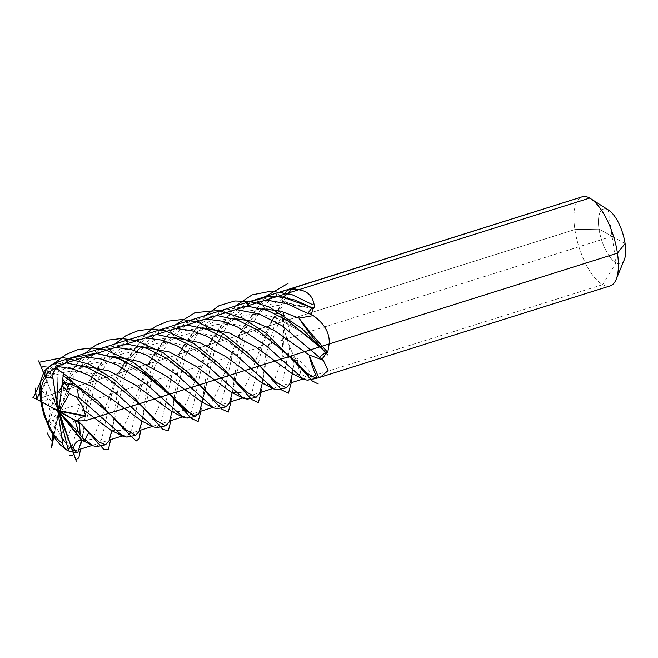 <?xml version="1.0" encoding="UTF-8"?>
<svg xmlns="http://www.w3.org/2000/svg" width="658" height="658" viewBox="0 0 658 658"><rect width="100%" height="100%" fill="white"/><g stroke="black" fill="none" stroke-linecap="round" stroke-linejoin="round"><path stroke-width="0.49" stroke-dasharray="3.29 2.47" d="M302.976 379.024L602.629 284.626A46.693 18.095 -107.5 0 1 576.523 238.097A46.693 18.095 -107.5 0 1 582.124 196.808A46.693 18.095 -107.5 0 0 574.878 229.543A46.693 18.095 -107.5 0 0 610.188 285.876M625.1 243.55L599.035 229.107A28.598 11.079 -107.5 0 0 610.986 258.355A28.598 11.079 -107.5 0 0 624.31 259.68M41.882 402.087A11.671 4.063 -8.5 0 1 46.825 395.902A11.671 4.063 -8.5 0 0 41.882 402.087A11.671 4.063 171.5 0 1 46.825 395.902L282.882 321.54L304.161 333.326L282.882 321.54L46.825 395.902L574.878 229.543L282.882 321.54A46.693 18.095 72.5 0 1 287.924 289.948A46.693 18.095 -107.5 0 0 282.882 321.54A46.693 18.095 -107.5 0 0 310.634 376.615A46.693 18.095 72.5 0 1 282.882 321.54L574.878 229.543L599.035 229.107L574.878 229.543L599.035 229.107L612.063 236.329L599.035 229.107A28.598 11.079 72.5 0 1 608.716 210.182M317.024 378.177L309.392 379.255L310.666 379.526L311.078 378.975C313.257 374.904 308.47 367.954 296.717 358.125L294.99 358.898C294.743 358.199 292.555 356.973 288.426 355.238L288.87 353.009C291.042 340.515 290.293 329.633 286.625 320.356L283.516 313.381L281.69 314.179C281.731 313.315 280.341 312.073 277.52 310.428L292.415 288.13A209.77 135.688 -91.7 0 1 272.609 320.035L290.491 288.73M262.254 383.252L268.431 351.207L281.443 314.705L275.784 313.455L273.514 317.485L262.452 345.409L252.31 391.37L247.342 399.167M281.443 314.705L281.69 314.179M277.52 310.428L275.784 313.455M77.767 452.655C77.068 453.239 74.691 452.86 70.62 451.52L69.18 451.306M81.633 440.153L95.04 384.461L110.174 356.965L132.118 339.034L156.653 334.478M145.624 337.949L126.007 341.683L107.303 354.391L92.893 374.386L70.62 451.52M54.68 437.965A11.671 6.596 145.8 0 0 54.861 438.203C54.219 437.43 54.45 433.852 55.552 427.47C54.778 428.86 52.706 426.606 49.342 420.701L48.388 422.197L48.791 427.445L57.805 410.74M50.024 430.052L54.663 437.94L48.791 427.445M53.981 435.522L58.2 413.38M57.97 410.444L56.514 409.062L58.727 410.534M56.514 409.062L55.988 409.235L57.707 410.049M55.988 409.235L41.331 401.725M48.388 422.197L53.15 398.419C49.449 400.015 45.27 400.582 40.599 400.13C39.916 395.729 41.429 389.939 45.131 382.75C43.847 383.935 43.058 382.405 42.745 378.169L41.364 380.406L39.76 388.541L57.419 408.108M41.364 380.406C45.575 376.236 49.136 374.369 52.056 374.805L57.082 374.328L58.011 408.766L57.147 374.344M57.846 407.598L58.776 410.584M73.046 383.45L59.31 408.404L59.763 406.619L58.809 410.699M57.221 406.825L45.254 377.108M50.057 371.638L55.214 393.369M59.763 406.619L59.236 406.784M70.932 384.305L65.849 384.511L63.703 382.75M40.599 400.13A11.671 4.063 -8.5 0 0 40.599 400.582M57.838 410.115L53.43 398.625L57.501 409.769M288.846 289.907L285.959 291.469L276.516 294.266L257.804 306.99L243.411 326.968L232.356 354.876L222.207 400.829L217.239 408.651M115.52 347.432L95.903 351.166L77.192 363.89L62.79 383.869L49.342 420.701M291.033 289.643L287.776 293.164M283.878 297.293L280.662 300.616L297.219 305.986L312.509 307.969M51.637 405.608L57.188 394.216L67.445 378.868L80.169 366.703L95.097 358.923L111.638 356.118M202.047 402.219L202.187 401.454L201.907 402.285L211.942 402.005L218.67 388.648L237.809 337.315L256.11 313.57L267.716 305.46L280.662 300.616A209.77 140.277 -120.4 0 0 311.349 307.327M55.552 427.47L61.334 404.316L70.719 381.097L84.331 361.497L102.015 348.518L126.55 343.961M232.151 392.736L245.557 337.052L260.683 309.548L270.874 299.045L282.636 291.617L290.022 288.887L285.959 291.469M69.263 451.33L65.915 431.541L63.653 431.607M61.079 432.643L54.861 438.203M58.817 412.286L65.915 431.541L59.598 415.412M67.272 438.631L87.292 384.733L97.548 369.385L110.273 357.22L125.201 349.439L141.741 346.634M232.167 392.686L242.045 392.522L248.773 379.164L267.913 327.832L278.844 308.339M290.022 288.887L290.433 288.747M314.985 378.654L309.153 379.353L307.549 380.201M205.831 318.982L186.206 322.716L167.519 335.416L153.1 355.419L142.029 383.375L131.896 429.287L126.928 437.101M311.078 378.975L301.068 374.418L294.99 358.898M111.753 430.628L121.631 430.455L128.359 417.098L147.499 365.758L157.756 350.418L170.48 338.253L185.408 330.472L201.948 327.668M292.358 373.769L292.497 373.004L292.218 373.834L301.068 374.418A209.77 10.462 -97.9 0 0 296.717 358.125M141.84 421.186L155.247 365.503L170.381 337.998L192.325 320.068L216.86 315.511M141.857 421.145L151.735 420.972L158.463 407.615L177.602 356.282L187.859 340.934L200.583 328.77L215.511 320.989L232.052 318.184M55.214 367.764L56.144 368.093M235.934 309.499L216.317 313.233L197.597 325.957L183.204 345.935L172.166 373.769L162.008 419.796L157.032 427.618M57.838 366.465L57.427 366.448M56.917 363.224L66.343 362.928M171.944 411.702L185.35 356.019L200.476 328.515L222.429 310.584L246.964 306.028M58.011 408.717L57.082 374.328L55.823 375.142L45.024 372.395M52.056 374.805L66.113 368.036L81.534 365.601M172.083 410.937L171.804 411.768L181.838 411.489L188.566 398.131L207.706 346.791L217.954 331.451L230.687 319.286L245.607 311.505L262.155 308.701M57.131 405.163L56.604 405.328M266.038 300.015L246.421 303.741L227.701 316.473L213.307 336.452L202.245 364.384L192.103 410.321L187.135 418.134M85.417 356.916L65.8 360.65L53.446 367.764L42.745 378.169M45.131 382.75L57.205 368.019L71.911 358.001L96.446 353.445M202.187 401.454L215.454 346.527L230.588 319.031L252.532 301.093L277.067 296.544M288.87 353.009L282.808 356.932L281.665 314.244M288.426 355.238L287.381 357.393L282.825 380.332L277.446 389.684M175.727 328.465L156.111 332.2L137.382 344.94L122.997 364.902L111.942 392.801L101.793 438.779L96.825 446.585M83.327 440.852L92.317 439.157L98.7 425.208L117.395 375.249L127.652 359.901L140.376 347.737L155.296 339.956L171.845 337.151M262.394 382.487L262.114 383.318L269.163 384.617L274.246 380.513L282.808 356.932A209.77 70.776 95.9 0 0 283.516 313.381M111.737 430.669L125.143 374.986L140.277 347.482L162.222 329.551L186.757 324.994M292.497 373.004L294.907 359.35L287.381 357.393M68.917 451.059A11.671 9.96 119 0 0 74.568 450.985L79.347 449.48M92.26 445.408L109.45 439.996M122.363 435.925L139.554 430.513M152.459 426.442L169.657 421.03M182.562 416.958L199.761 411.546M212.666 407.475L229.864 402.063M242.769 397.991L259.968 392.579M272.873 388.508L290.063 383.096M289.43 289.059A46.693 18.095 -107.5 0 0 287.924 289.948A46.693 18.095 72.5 0 1 290.129 288.796M602.629 284.626L616.028 262.838A28.598 11.079 72.5 0 1 599.035 229.107A28.598 11.079 72.5 0 1 608.107 209.812L589.691 198.05M616.028 262.838L608.107 209.812M612.063 236.329L58.743 410.641M39.809 392.53L53.775 371.614L72.232 357.853M202.269 402.277L215.462 347.037L230.678 319.105L240.984 308.446L252.902 300.928M40.228 382.594L54.746 362.953M200.986 411.16L208.273 360.008L218.588 330.127L235.367 306.052M52.903 435.209L62.403 391.395L71.845 370.421L84.849 353.469M231.09 401.676L238.377 350.525L248.691 320.643L265.47 296.569M80.58 449.093L87.859 397.942L98.174 368.061L114.953 343.986M261.193 392.193L265.355 356.661L278.301 312.196M110.684 439.61L117.963 388.459L128.277 358.577L145.056 334.503M291.297 382.709L293.353 362.492M140.787 430.126L148.066 378.975L158.381 349.094L175.16 325.019M170.883 420.643L178.17 369.492L188.484 339.61L205.263 315.536M41.865 401.997L52.171 407.277M54.137 434.732L56.95 420.034M45.747 378.325L53.652 397.991M72.89 383.524L59.023 408.717M74.568 450.985A46.693 18.095 72.5 0 1 66.82 444.24M61.786 437.34A46.693 18.095 72.5 0 1 46.29 391.732A46.693 18.095 72.5 0 1 54.071 363.167M132.118 339.034L126.007 341.683M53.421 398.493L57.953 410.296M243.411 326.968L237.809 337.315C242.654 328.342 250.32 317.798 262.394 310.823C272.914 305.008 284.527 303.396 297.219 305.986L313.578 308.322M62.79 383.869L57.188 394.216C67.938 375.266 83.484 359.12 112.781 362.229C120.052 363.298 127.265 365.56 134.421 369.031L148.469 377.149L170.916 395.729M102.015 348.518L95.903 351.166M282.636 291.617L276.516 294.266M92.893 374.386L87.292 384.733L96.52 371.161C104.992 361.094 115.199 354.991 127.126 352.869C136.231 351.133 149.226 352.31 164.533 359.548C175.694 364.655 189.743 375.052 201.019 386.246M232.249 392.727L232.29 391.971M273.514 317.485L267.913 327.832L274.337 317.781C281.015 308.832 287.036 298.954 292.415 288.13M153.1 355.419L147.499 365.766C157.731 345.952 173.029 335.128 193.394 333.277C204.013 333.022 214.673 335.555 225.373 340.893L238.78 348.699L261.226 367.279M192.325 320.068L186.206 322.716M65.849 384.511C79.56 389.084 95.945 400.187 110.717 414.696M141.947 421.178L141.98 420.421M183.204 345.935L177.602 356.282C183.047 346.19 189.891 338.204 198.14 332.323C207.821 325.266 219.739 322.626 233.886 324.394C240.927 325.513 247.91 327.742 254.835 331.097L268.883 339.215L291.329 357.796M73.235 383.277L59.138 408.881M222.429 310.584L216.317 313.233M55.823 375.142C66.869 370.495 78.549 369.919 90.87 373.423L105.527 379.107L118.876 386.97L140.82 405.213M213.307 336.452L207.706 346.799C215.594 331.221 227.545 320.882 243.575 315.774C249.678 314.22 256.02 313.866 262.608 314.721C270.101 315.733 277.553 318.028 284.939 321.614C296.149 326.738 310.321 337.25 321.433 348.312M71.911 358.001L65.8 360.65M252.532 301.093L246.421 303.741M122.997 364.902L117.395 375.249M162.222 329.551L156.111 332.2M111.844 430.661L111.885 429.904M117.404 375.241C129.215 350.698 155.839 336.723 181.263 344.989C191.363 348.016 200.698 352.54 209.252 358.569L231.123 376.763M81.781 439.388L81.493 440.218M290.441 288.878L288.064 290.54M65.899 431.5L58.801 412.237"/><path stroke-width="0.99" d="M290.491 288.73L288.846 289.907L291.033 289.643C305.551 288.459 313.373 294.447 314.516 307.615L313.578 308.322L312.575 308.002C313.118 308.61 312.624 310.675 311.086 314.195L313.233 315.61C324.624 323.826 329.938 333.277 329.181 343.945L327.717 352.359L325.875 352.721C326.072 353.502 324.781 355.6 321.992 359.005L323.259 360.271L328.079 370.602L320.38 377.174L610.188 285.876A46.693 18.095 -107.5 0 0 616.143 279.461A46.693 18.095 -107.5 0 0 617.434 253.133A46.693 18.095 -107.5 0 0 590.678 198.642A46.693 18.095 -107.5 0 0 582.124 196.808L290.441 288.878M616.143 279.461L624.31 259.68A28.598 11.079 -107.5 0 0 625.1 243.55A28.598 11.079 72.5 0 0 608.716 210.182L590.678 198.642M69.263 451.33L68.119 449.439C70.077 447.917 70.891 446.338 70.562 444.709A11.671 10.66 53 0 0 73.532 448.559L77.011 453.017L77.767 452.655L81.633 440.153M156.653 334.478L177.142 338.903L197.252 348.995L231.123 376.763L246.734 392.168L256.011 397.391L259.647 393.402L262.254 383.252M256.011 397.391L247.342 399.167L243.608 398.419L206.67 365.248L177.356 345.968L161.44 340.071L145.624 337.949M50.008 430.019L53.981 435.522A11.671 6.596 145.8 0 0 54.672 437.957A11.671 6.596 145.8 0 0 54.68 437.965M78.417 432.528C76.813 425.808 75.497 421.663 74.486 420.1A11.671 4.063 -8.5 0 0 77.957 420.824L89.554 433.12C88.443 432.693 87.029 434.913 85.301 439.799L83.114 438.68L78.417 432.528L59.713 412.451L61.145 415.881L58.727 410.534L57.707 410.049M57.221 406.825L58.776 410.584L58.2 413.38M57.805 410.74L57.838 410.115M41.331 401.725C40.475 400.105 39.949 395.713 39.76 388.541L40.599 400.582A11.671 4.063 -8.5 0 0 41.331 401.725M57.419 408.108L58.011 408.717M58.743 410.641L61.836 386.295A11.671 6.596 -34.2 0 1 63.703 382.75C67.297 382.594 72.438 384.478 79.124 388.409C77.521 387.768 77.381 390.712 78.705 397.259L76.089 396.897L69.386 393.632L59.755 410.773L61.77 411.974L58.743 410.641L57.838 410.929L41.882 402.087L73.795 419.779A11.671 4.063 -8.5 0 0 89.381 419.491L617.434 253.133L625.1 243.55M45.254 377.108C44.991 375.455 46.586 373.629 50.057 371.638L57.427 366.448C55.395 364.458 55.223 363.389 56.917 363.224C50.526 364.82 46.562 367.88 45.024 372.395A11.671 10.66 -127 0 0 45.254 377.108M55.214 393.369L58.907 408.931L59.31 408.404M56.144 368.093L68.103 377.026L73.211 382.94L70.932 384.305M61.836 386.295C62.387 385.744 64.912 388.187 69.386 393.632M126.55 343.961L147.038 348.386L167.148 358.478L201.019 386.246L216.63 401.651L225.908 406.874L217.239 408.651L213.505 407.902L176.5 374.673L147.153 355.402L131.312 349.554L115.52 347.432M287.776 293.164L283.878 297.293M111.638 356.118L139.315 361.513L165.405 375.479L202.064 402.17L213.505 407.902M225.908 406.874L229.543 402.885L232.151 392.736M63.653 431.607L61.079 432.643M141.741 346.634L169.419 352.03L195.5 365.996L232.011 392.801M68.119 449.439L58.817 412.286L58.365 414.466M58.521 414.425L58.702 410.592M70.562 444.709L58.727 410.699M58.817 412.286L59.598 415.412M74.486 420.1L58.784 410.748M61.77 411.974L61.243 412.147M76.089 396.897C80.597 402.433 83.147 406.817 83.747 410.049L85.696 415.848L85.334 416.259C80.638 417.304 78.179 418.825 77.957 420.824M216.86 315.511L237.349 319.936L257.451 330.028L291.329 357.796L306.941 373.201L316.21 378.424L307.549 380.201L303.815 379.452L266.803 346.223L237.505 326.977L221.631 321.104L205.831 318.982M79.124 388.409L110.717 414.696L126.32 430.102L135.597 435.325L126.928 437.101L123.194 436.353L78.705 397.259M314.985 378.654L310.642 379.518M83.747 410.049L111.597 430.735M201.948 327.668L229.626 333.063L255.707 347.029L292.374 373.719L303.815 379.452M135.597 435.325L139.233 431.335L141.84 421.186M316.21 378.424L317.074 378.169C313.118 369.228 310.477 361.505 309.128 355.007A209.77 15.052 -119.5 0 0 318.817 377.61L317.074 378.169M68.103 377.026L91.314 386.082L112.247 399.39L141.857 421.136L153.298 426.869L117.379 394.537L88.912 375.331L73.375 369.138L57.838 366.465M232.052 318.184L253.544 321.433L274.559 330.612L309.128 355.007L323.259 360.271M321.992 359.005L319.319 357.368L282.603 326.072L259.54 314.072L235.934 309.499M66.343 362.928L86.831 367.353L106.941 377.445L140.82 405.213L156.423 420.618L165.701 425.841L157.032 427.618L153.298 426.869M165.701 425.841L169.336 421.852L171.944 411.702M246.964 306.028L267.452 310.453L287.554 320.545L321.433 348.312L325.529 352.384L319.319 357.368M81.534 365.601L109.212 370.997L135.301 384.963L171.96 411.653L183.401 417.386L146.38 384.149L117.025 364.877L101.184 359.029L85.417 356.916M262.155 308.701L280.629 311.094L298.921 318.102C306.908 330.3 315.873 341.823 325.825 352.68L325.875 352.721M311.086 314.195L307.722 313.43L287.011 303.667L266.038 300.015M96.446 353.445L116.935 357.87L137.045 367.962L170.924 395.729L186.527 411.135L195.804 416.358L187.135 418.134L183.401 417.386M313.233 315.61L298.921 318.102A209.77 79.955 -131.3 0 0 327.717 352.359M195.804 416.358L199.44 412.369L202.047 402.219M277.067 296.544L294.628 299.949L312.065 307.73L307.722 313.43M312.065 307.73L312.575 308.002M320.38 377.174L318.817 377.61M186.757 324.994L207.245 329.419L227.355 339.512L261.226 367.279L276.837 382.685L286.107 387.907L277.446 389.684L273.712 388.936L236.699 355.707L207.344 336.435L191.511 330.579L175.727 328.465M89.554 433.12L99.185 442.102L105.494 444.808L96.825 446.585L93.091 445.836L85.301 439.799M171.845 337.151L199.514 342.538L225.604 356.513L262.271 383.203L273.712 388.936M83.114 438.68C84.454 441.099 84.528 441.822 83.327 440.852L81.518 440.144C76.953 440.457 74.288 443.253 73.532 448.559M93.091 445.836L83.327 440.852M105.494 444.808L109.129 440.819L111.737 430.669M286.107 387.907L289.75 383.918L292.358 373.769M61.145 415.881L60.618 416.045M289.43 289.059A46.693 18.095 -107.5 0 1 290.129 288.796L582.124 196.808A46.693 18.095 -107.5 0 1 589.691 198.05L297.696 290.046A46.693 18.095 -107.5 0 0 290.129 288.796A46.693 18.095 72.5 0 1 297.696 290.046L61.63 364.409A11.671 9.96 119 0 0 52.985 378.465L62.691 443.393A11.671 9.96 119 0 0 67.297 450.376A11.671 9.96 119 0 0 68.917 451.059M79.347 449.48L92.26 445.408M109.45 439.996L122.363 435.925M139.554 430.513L152.459 426.442M169.657 421.03L182.562 416.958M199.761 411.546L212.666 407.475M229.864 402.063L242.769 397.991M259.968 392.579L272.873 388.508M290.063 383.096L302.976 379.024M36.56 399.135L57.838 410.929L36.56 399.135A46.693 18.095 -107.5 0 1 35.606 388.097A46.693 18.095 -107.5 0 0 36.56 399.135M41.882 402.087L57.838 410.929L74.074 454.316A46.693 18.095 -107.5 0 1 69.477 455.797A46.693 18.095 -107.5 0 0 74.083 454.316M47.244 432.956A46.693 18.095 -107.5 0 0 52.805 442.521A46.693 18.095 -107.5 0 1 47.244 432.956M80.07 433.77A46.693 18.095 -107.5 0 0 79.116 422.724A46.693 18.095 -107.5 0 1 80.07 433.77M68.432 388.903A46.693 18.095 -107.5 0 0 62.872 379.337A46.693 18.095 -107.5 0 1 68.432 388.903M46.2 366.07A46.693 18.095 -107.5 0 0 41.594 367.542A46.693 18.095 -107.5 0 1 46.2 366.07M36.618 399.513L39.809 392.53M72.232 357.853L95.854 353.297L121.146 359.342L145.443 373.407L166.309 390.967L192.638 415.527L198.667 414.343L202.269 402.277M252.902 300.928L267.041 296.832L282.175 296.89L313.052 308.051M33.394 397.819L40.228 382.594M54.746 362.953L65.742 354.604L78.088 349.554L91.454 347.992L105.436 349.85L133.492 362.476L158.734 382.676L191.363 418.422L198.116 421.655L200.986 411.16M235.367 306.052L252.113 294.858L271.466 291.083L292.21 294.768L312.912 304.819M51.669 446.626L52.903 435.209M84.849 353.469L95.846 345.121L108.192 340.071L121.557 338.508L135.54 340.367L163.595 352.992L188.838 373.193L221.466 408.939L228.219 412.163L231.09 401.676M265.47 296.569L288.081 283.359M75.612 459.893L78.828 457.894L80.58 449.093M114.953 343.986L125.949 335.638L138.295 330.587L151.653 329.025L165.643 330.884L193.699 343.501L218.941 363.709L251.57 399.455L258.323 402.68L261.193 392.193M81.271 424.352L103.701 449.266L108.422 449.389L110.684 439.61M145.056 334.503L156.053 326.154L168.39 321.104L181.756 319.541L195.747 321.4L223.802 334.017L249.045 354.226L281.665 389.972L288.426 393.196L291.297 382.709M63.003 375.545L97.869 401.01L123.03 428.235L136.173 441.025L139.134 438.68L140.787 430.126M175.16 325.019L195.064 312.632L218.283 310.502L242.744 318.209L266.12 333.326L301.89 369.278L312.328 381.048L318.192 383.943M39.061 362.278L63.094 357.524L89.019 364.121L114.064 379.526L135.68 399.176L162.715 429.312L168.349 430.801L170.883 420.643M205.263 315.536L219.048 305.69L234.783 300.961L251.792 301.545L269.278 307.056L302.293 328.901L327.972 355.106M32.9 397.399L41.865 401.997M51.678 447.563L54.137 434.732M76.279 461.192L63.201 423.497M82.102 424.673L64.681 414.211M63.324 374.517L59.911 401.462M38.723 360.88L45.747 378.325M85.334 416.259L60.429 411.39M85.696 415.848L59.755 410.773M311.349 307.327A209.77 140.277 -120.4 0 0 314.516 307.615M81.518 440.144L60.084 413.553M82.044 440.144L59.713 412.451M52.985 378.465A35.022 13.571 -107.5 0 0 41.882 402.087A35.022 13.571 -107.5 0 0 62.691 443.393M66.82 444.24A46.693 18.095 72.5 0 1 61.786 437.34M290.129 288.796L54.071 363.167A46.693 18.095 72.5 0 1 61.63 364.409M69.18 451.306L77.011 453.017M123.194 436.353L111.753 430.62M81.781 439.388L81.74 440.144M243.608 398.419L232.167 392.686M54.071 363.167L44.333 370.791L40.311 382.076L39.842 393.287L41.141 403.806L43.987 415.149L50.024 430.052M54.663 437.94L60.182 444.8L67.297 450.376"/></g></svg>

